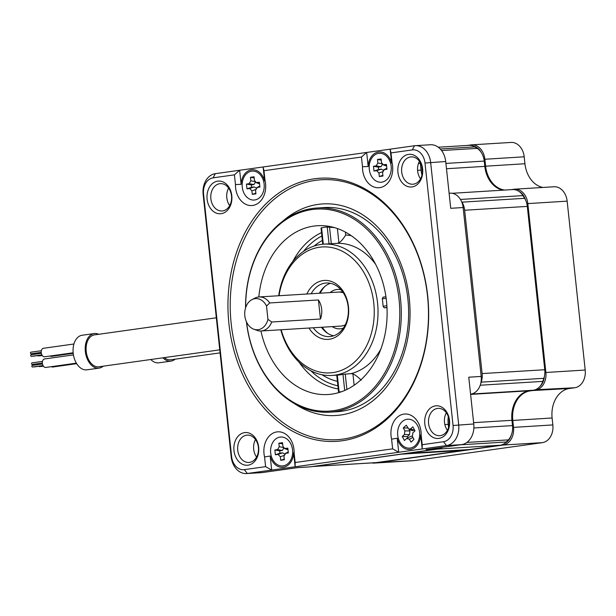 <?xml version="1.0" encoding="UTF-8"?>
<svg xmlns="http://www.w3.org/2000/svg" width="616" height="616" viewBox="0 0 616 616"><rect width="100%" height="100%" fill="white"/><g stroke="black" fill="none" stroke-linecap="round" stroke-linejoin="round"><path stroke-width="0.92" d="M463.963 449.888A4.027 3.065 -93.5 0 0 463.848 450.327L401.201 454.177A4.027 3.065 -93.5 0 1 401.224 454.077M406.729 453.307A4.027 3.065 -93.5 0 1 406.768 453.399L469.415 449.549L500.269 445.222A16.108 12.251 86.5 0 0 506.337 441.995A173.958 132.278 -93.5 0 0 508.339 439.886A16.108 12.251 86.5 0 0 512.52 425.602L511.95 420.305L473.627 422.653M480.226 385.231L542.812 381.389A16.108 12.251 86.5 0 1 533.364 390.228L529.337 390.79A26.842 20.413 -93.5 0 0 511.95 420.305M542.812 381.389A173.958 132.278 -93.5 0 0 543.874 378.309A16.108 12.251 86.5 0 0 544.76 369.723L527.304 206.399A16.108 12.251 86.5 0 0 524.632 198.314A173.958 132.278 -93.5 0 0 522.961 195.611A16.108 12.251 86.5 0 0 512.651 189.574L452.206 193.285M441.572 150.55L477.184 148.364A16.108 12.251 86.5 0 1 484.245 161.076L484.815 166.374A26.842 20.413 -93.5 0 0 503.203 190.151M477.184 148.364A173.958 132.278 -93.5 0 0 474.797 146.87A16.108 12.251 86.5 0 0 468.953 145.345L438.261 147.232M313.675 466.451L376.322 462.601A16.108 12.251 86.5 0 1 375.598 462.678L312.951 466.52A16.108 12.251 -93.5 0 0 313.675 466.451L401.201 454.177M376.322 462.601L463.848 450.327M312.343 466.535A16.108 12.251 -93.5 0 0 312.951 466.52M422.414 172.095A26.842 20.413 86.5 0 1 422.168 170.224L421.706 165.92M480.657 383.837A173.958 132.278 -93.5 0 0 481.227 382.151A16.108 12.251 -93.5 0 0 482.112 373.573L464.657 210.241A16.108 12.251 -93.5 0 0 461.992 202.156A173.958 132.278 -93.5 0 0 461.43 201.24M449.272 423.854A26.842 20.413 86.5 0 1 449.11 419.727M406.768 453.399L437.622 449.072A16.108 12.251 -93.5 0 0 439.023 448.764M362.493 166.744A19.866 15.107 -93.5 0 0 362.632 170.008A19.866 15.107 -93.5 0 0 379.718 187.649A19.866 15.107 -93.5 0 0 392.592 165.804A19.866 15.107 -93.5 0 0 392.046 162.601L391.653 163.217A15.839 12.043 -93.5 0 0 378.54 152.013A15.839 12.043 -93.5 0 0 368.175 166.505L362.493 166.744L361.453 157.041L263.971 170.709L265.011 180.411A19.866 15.107 86.5 0 1 265.558 183.614A19.866 15.107 86.5 0 1 252.683 205.459A19.866 15.107 86.5 0 1 235.597 187.818A19.866 15.107 86.5 0 1 235.458 184.554L241.141 184.315L239.639 170.262L215.307 173.674A18.788 14.291 -93.5 0 0 203.134 194.333L231.185 456.803A18.788 14.291 -93.5 0 0 246.5 473.565A18.788 14.291 -93.5 0 0 247.347 473.481L271.679 470.07L270.178 456.017A15.839 12.043 -93.5 0 0 283.291 467.228A15.839 12.043 -93.5 0 0 293.655 452.729L295.156 466.782L271.679 470.07L265.604 466.659L264.564 456.957L270.178 456.017M293.655 452.729L294.117 452.814L295.156 462.516L295.156 466.782L446.523 445.56A18.788 14.291 -93.5 0 0 458.697 424.901L430.646 162.439A18.788 14.291 -93.5 0 0 415.323 145.669A18.788 14.291 -93.5 0 0 414.483 145.753L390.151 149.164L391.653 163.217M449.103 193.216L450.011 193.162A16.108 12.251 86.5 0 1 463.14 207.538L481.188 376.43L468.768 377.192L473.766 423.977A18.788 14.291 86.5 0 1 461.592 444.637L426.087 449.611L438.515 448.848L310.349 466.82A16.108 12.251 86.5 0 1 309.625 466.89L297.559 467.629M310.349 466.82L297.921 467.583L262.416 472.557A18.788 14.291 86.5 0 1 261.577 472.641L246.5 473.565M235.458 184.554L234.419 174.852L213.128 177.839A14.769 11.227 86.5 0 0 203.557 194.071L231.608 456.533A14.769 11.227 86.5 0 0 244.313 469.646L265.604 466.659M295.156 462.516L392.638 448.848L391.599 439.146A19.866 15.107 86.5 0 1 391.052 435.943A19.866 15.107 86.5 0 1 403.919 414.098A19.866 15.107 86.5 0 1 421.013 431.739A19.866 15.107 86.5 0 1 421.152 435.004L422.191 444.706L443.482 441.718A14.769 11.227 86.5 0 0 453.053 425.487L425.002 163.024A14.769 11.227 86.5 0 0 412.297 149.911L391.006 152.899L392.046 162.601M294.117 452.814A19.866 15.107 -93.5 0 0 293.978 449.549A19.866 15.107 -93.5 0 0 276.884 431.908A19.866 15.107 -93.5 0 0 264.018 453.753A19.866 15.107 -93.5 0 0 264.564 456.957M427.689 295.842A131.809 100.231 -93.5 0 0 314.306 178.809A131.809 100.231 -93.5 0 0 228.921 323.716A131.809 100.231 -93.5 0 0 342.304 440.748A131.809 100.231 -93.5 0 0 427.689 295.842M447.124 432.417A16.378 12.451 -93.5 0 0 444.66 409.409A16.378 12.451 -93.5 0 0 427.196 411.858A16.378 12.451 -93.5 0 0 429.66 434.865A16.378 12.451 -93.5 0 0 447.124 432.417M417.787 157.935A16.378 12.451 -93.5 0 0 400.323 160.383A16.378 12.451 -93.5 0 0 402.787 183.391A16.378 12.451 -93.5 0 0 420.243 180.942A16.378 12.451 -93.5 0 0 417.787 157.935M209.486 187.141A16.378 12.451 -93.5 0 0 211.95 210.148A16.378 12.451 -93.5 0 0 229.406 207.7A16.378 12.451 -93.5 0 0 226.95 184.692A16.378 12.451 -93.5 0 0 209.486 187.141M238.823 461.623A16.378 12.451 -93.5 0 0 256.287 459.174A16.378 12.451 -93.5 0 0 253.823 436.167A16.378 12.451 -93.5 0 0 236.367 438.615A16.378 12.451 -93.5 0 0 238.823 461.623M368.175 166.505L366.674 152.452L361.453 157.041M263.971 170.709L263.117 166.975L264.618 181.027L265.011 180.411M391.006 152.899L390.151 149.164L366.674 152.452L239.639 170.262L234.419 174.852M241.141 184.315A15.839 12.043 86.5 0 1 251.505 169.824A15.839 12.043 86.5 0 1 264.618 181.027M255.494 439.531A13.691 10.41 -93.5 0 0 256.572 457.064M228.621 188.057A13.691 10.41 -93.5 0 0 229.699 205.59M415.323 145.669L430.399 144.745A18.788 14.291 86.5 0 1 445.715 161.515L450.72 208.3L463.14 207.538M419.457 161.3A13.691 10.41 -93.5 0 0 420.536 178.833M446.33 412.774A13.691 10.41 -93.5 0 0 447.409 430.315M249.519 462.393A13.691 10.41 -93.5 0 0 258.158 452.652A13.691 10.41 -93.5 0 0 254.339 438.145A13.691 10.41 -93.5 0 0 247.224 435.119A13.691 10.41 -93.5 0 0 246.608 435.181A13.691 10.41 -93.5 0 0 237.969 444.921A13.691 10.41 -93.5 0 0 241.795 459.428A13.691 10.41 -93.5 0 0 248.903 462.454A13.691 10.41 -93.5 0 0 249.519 462.393M222.645 210.918A13.691 10.41 -93.5 0 0 229.514 205.906A13.691 10.41 -93.5 0 0 230.322 191.129A13.691 10.41 -93.5 0 0 220.351 183.645A13.691 10.41 -93.5 0 0 219.735 183.707A13.691 10.41 -93.5 0 0 212.859 188.719A13.691 10.41 -93.5 0 0 212.058 203.496A13.691 10.41 -93.5 0 0 222.03 210.98A13.691 10.41 -93.5 0 0 222.645 210.918M418.295 159.914A13.691 10.41 -93.5 0 0 411.188 156.895A13.691 10.41 -93.5 0 0 410.572 156.957A13.691 10.41 -93.5 0 0 401.932 166.69A13.691 10.41 -93.5 0 0 405.752 181.196A13.691 10.41 -93.5 0 0 412.866 184.222A13.691 10.41 -93.5 0 0 413.482 184.161A13.691 10.41 -93.5 0 0 422.122 174.428A13.691 10.41 -93.5 0 0 418.295 159.914M447.224 430.63A13.691 10.41 -93.5 0 0 448.032 415.846A13.691 10.41 -93.5 0 0 438.061 408.37A13.691 10.41 -93.5 0 0 437.445 408.431A13.691 10.41 -93.5 0 0 430.569 413.436A13.691 10.41 -93.5 0 0 429.768 428.212A13.691 10.41 -93.5 0 0 439.739 435.697A13.691 10.41 -93.5 0 0 440.355 435.635A13.691 10.41 -93.5 0 0 447.224 430.63M330.438 283.298A26.842 20.413 -93.5 0 0 319.35 293.247M333.656 335.797A26.842 20.413 86.5 0 1 321.437 327.281M313.259 327.781A26.842 20.413 -93.5 0 0 329.599 336.598A26.842 20.413 -93.5 0 0 348.194 306.96A26.842 20.413 -93.5 0 0 326.311 283.006A26.842 20.413 -93.5 0 0 311.172 293.755M308.963 328.043A29.53 22.453 -93.5 0 0 335.343 337.268A29.53 22.453 -93.5 0 0 348.479 306.783A29.53 22.453 -93.5 0 0 330.63 281.189A29.53 22.453 -93.5 0 0 306.868 294.017M279.071 295.726A63.086 47.971 86.5 0 1 327.489 246.985A63.086 47.971 86.5 0 1 373.781 303.241A63.086 47.971 86.5 0 1 337.961 371.517A63.086 47.971 86.5 0 1 281.158 329.752M278.702 295.749A65.773 50.012 86.5 0 1 323.924 244.152A65.773 50.012 86.5 0 1 377.546 302.849A65.773 50.012 86.5 0 1 331.986 375.444A65.773 50.012 86.5 0 1 280.788 329.776M386.994 307.654L384.215 307.823L383.083 306.275A65.773 50.012 -93.5 0 0 382.767 302.525A65.773 50.012 -93.5 0 0 382.29 298.806L383.021 297.158L385.932 296.75L383.075 297.151M375.583 264.233A65.773 50.012 -93.5 0 0 337.221 243.351L329.036 243.836L327.235 226.996A82.706 62.886 -93.5 0 0 321.567 227.789L323.323 244.198M323.924 244.152L329.036 243.836M337.137 375.113L337.314 375.121A65.773 50.012 -93.5 0 0 342.981 374.328L351.143 373.619A65.773 50.012 -93.5 0 0 380.804 349.195M337.314 375.121L339.116 391.969A82.706 62.886 -93.5 0 0 341.595 391.707M334.38 227.581L327.235 226.996M260.915 330.992A84.561 64.303 -93.5 0 0 336.544 393.216A84.561 64.303 -93.5 0 0 386.494 301.178A84.561 64.303 -93.5 0 0 326.272 225.957A84.561 64.303 -93.5 0 0 258.828 296.966M337.221 243.351L338.916 242.789C340.848 241.718 343.112 239.131 345.699 235.027L345.384 232.078M354.138 385.239L352.937 373.966L351.143 373.619M352.937 373.966C355.07 374.782 357.827 376.846 361.207 380.164M245.676 307.584A101.209 76.954 86.5 0 1 311.989 209.563A101.209 76.954 86.5 0 1 399.045 299.422A101.209 76.954 86.5 0 1 333.479 410.68A101.209 76.954 86.5 0 1 246.562 322.068M246.4 321.714A102.279 77.778 -93.5 0 0 329.699 412.166A102.279 77.778 -93.5 0 0 334.296 411.704A102.279 77.778 -93.5 0 0 400.839 302.287A102.279 77.778 -93.5 0 0 317.163 207.992A102.279 77.778 -93.5 0 0 312.574 208.454A102.279 77.778 -93.5 0 0 245.561 307.954M329.699 412.166L337.006 411.719A102.279 77.778 86.5 0 0 341.603 411.257A102.279 77.778 -93.5 0 0 408.146 301.84A102.279 77.778 -93.5 0 0 324.47 207.538L317.163 207.992M283.067 220.928A105.998 80.604 86.5 0 1 318.095 204.397A105.998 80.604 86.5 0 1 409.27 298.506A105.998 80.604 86.5 0 1 340.602 415.038A105.998 80.604 86.5 0 1 294.279 403.495M231.177 323.477A130.199 99.007 -93.5 0 0 343.174 439.077A130.199 99.007 -93.5 0 0 427.519 295.95A130.199 99.007 -93.5 0 0 315.523 180.349A130.199 99.007 -93.5 0 0 231.177 323.477M420.212 162.462A16.108 12.251 86.5 0 1 420.328 163.34L421.051 170.116A26.842 20.413 -93.5 0 0 421.96 175.129M481.188 376.43A16.108 12.251 86.5 0 1 470.755 394.132L470.755 394.132M448.271 416.462A26.842 20.413 -93.5 0 0 448.225 424.37L448.563 427.581M442.565 447.301A16.108 12.251 86.5 0 1 438.515 448.848M421.152 435.004L420.69 434.919L422.191 448.972L422.191 444.706M392.638 448.848L398.714 452.26L397.212 438.207L391.599 439.146M420.69 434.919A15.839 12.043 86.5 0 1 410.325 449.418A15.839 12.043 86.5 0 1 397.212 438.207M318.426 299.961L269.7 302.949A17.048 12.959 -93.5 0 0 259.043 296.95A17.048 12.959 -93.5 0 0 258.281 297.028A17.048 12.959 -93.5 0 0 255.039 298.059L251.983 299.615A15.608 11.866 -93.5 0 0 244.76 314.907A15.608 11.866 -93.5 0 0 253.8 329.198A15.608 11.866 -93.5 0 0 267.945 319.358L271.733 322.006L320.459 319.011A17.048 12.959 -93.5 0 0 318.426 299.961L320.459 319.011M253.8 329.198L257.026 330.369A17.048 12.959 -93.5 0 0 261.138 330.985A17.048 12.959 -93.5 0 0 261.9 330.908A17.048 12.959 -93.5 0 0 271.733 322.006M269.7 302.949L266.528 306.029A15.608 11.866 -93.5 0 0 251.983 299.615M266.528 306.029L267.945 319.358M324.901 286.401A28.659 21.791 -93.5 0 0 320.22 293.193M322.307 327.227A28.659 21.791 -93.5 0 0 327.789 333.395M323.492 287.672A28.89 21.968 -93.5 0 0 319.997 293.208M322.083 327.242A28.89 21.968 -93.5 0 0 326.234 332.309M514.691 189.181L554.015 186.764A16.108 12.251 86.5 0 1 567.151 201.139L585.2 370.031A16.108 12.251 86.5 0 1 574.767 387.741L569.5 388.48A26.842 20.413 -93.5 0 0 552.113 417.987L552.852 424.925A16.108 12.251 86.5 0 1 542.419 442.635L414.252 460.599A16.108 12.251 86.5 0 1 413.528 460.676L374.197 463.086A16.108 12.251 -93.5 0 0 374.921 463.016L503.087 445.045A16.108 12.251 -93.5 0 0 513.528 427.342L512.782 420.405A26.842 20.413 86.5 0 1 530.176 390.89L535.435 390.151A16.108 12.251 -93.5 0 0 545.868 372.449L527.82 203.557A16.108 12.251 -93.5 0 0 514.691 189.181A16.108 12.251 -93.5 0 0 513.967 189.251L510.918 189.682M504.874 190.051A26.842 20.413 86.5 0 1 485.616 166.158L484.869 159.221A16.108 12.251 -93.5 0 0 471.74 144.845L511.064 142.435A16.108 12.251 86.5 0 1 524.201 156.803L524.94 163.74A26.842 20.413 -93.5 0 0 542.927 187.449M544.405 376.361A15.03 11.434 86.5 0 1 539.839 386.563M473.296 146.1A15.03 11.434 86.5 0 1 481.235 152.445M518.98 191.414A15.03 11.434 86.5 0 1 525.563 200.054M511.411 434.811A15.03 11.434 86.5 0 1 505.043 443.158M371.733 462.909A16.108 12.251 -93.5 0 0 374.197 463.086M471.74 144.845A16.108 12.251 -93.5 0 0 471.017 144.922L467.221 145.453M402.117 421.698A14.499 11.026 -93.5 0 0 398.29 438.261A14.499 11.026 -93.5 0 0 409.525 448.14A14.499 11.026 -93.5 0 0 415.153 445.645A14.499 11.026 86.5 0 0 418.98 429.082A14.499 11.026 86.5 0 0 407.746 419.203A14.499 11.026 86.5 0 0 402.117 421.698M404.881 430.861L403.288 427.935L406.26 425.217L408.924 429.183L410.649 428.836L412.828 426.842L414.999 430.83L412.82 432.832L412.389 436.475L413.983 439.408L411.018 442.126L409.417 439.193L406.622 438.5L404.442 440.494L402.271 436.505L404.45 434.511L404.881 430.861L409.956 430.961L409.525 434.603L407.345 436.598L407.969 437.753M407.06 438.192L406.622 438.5M402.271 436.505L407.345 436.598M414.553 430.007L412.327 430.592M410.895 436.32L412.25 436.19M412.481 430.661L409.001 429.213L409.956 430.961M403.288 427.935L407.784 428.02M381.758 182.159A14.499 11.026 -93.5 0 0 391.191 166.651A14.499 11.026 -93.5 0 0 379.333 153.292A14.499 11.026 -93.5 0 0 378.678 153.353A14.499 11.026 86.5 0 0 369.246 168.861A14.499 11.026 86.5 0 0 381.104 182.228A14.499 11.026 86.5 0 0 381.758 182.159M386.856 168.361L384.276 169.623L386.956 169.254L386.44 164.449L382.975 164.749L381.504 162.493L381.127 158.966L377.485 159.475L377.862 163.001L376.16 165.889L373.489 166.266L373.997 171.063L376.676 170.694L378.932 173.027L379.31 176.546L382.952 176.037L382.575 172.511L384.276 169.623L383.783 169.77M386.294 168.545L386.856 168.322M382.682 163.864L380.981 166.751L378.301 167.129L378.555 169.485L381.227 169.107L383.16 170.27M386.602 165.958L385.739 165.781M379.31 176.546L382.875 175.306M373.997 171.063L378.555 169.485M373.489 166.266L378.301 167.129M377.485 159.475L381.258 160.152M254.731 199.969A14.499 11.026 -93.5 0 0 264.164 184.461A14.499 11.026 -93.5 0 0 252.306 171.094A14.499 11.026 -93.5 0 0 251.651 171.163A14.499 11.026 86.5 0 0 242.219 186.671A14.499 11.026 86.5 0 0 254.085 200.038A14.499 11.026 86.5 0 0 254.731 199.969M259.829 186.171L257.249 187.433L259.929 187.056L259.413 182.259L255.948 182.559L254.477 180.303L254.1 176.777L250.458 177.285L250.835 180.811L249.134 183.699L246.462 184.076L246.97 188.873L249.649 188.504L251.905 190.829L252.283 194.356L255.925 193.847L255.548 190.321L257.249 187.433L256.757 187.58M259.267 186.355L259.829 186.132M255.655 181.674L253.954 184.561L251.282 184.939L251.528 187.287L254.208 186.918L256.133 188.08M259.575 183.768L258.72 183.591M252.283 194.356L255.848 193.116M246.97 188.873L251.528 187.287M246.462 184.076L251.282 184.939M250.458 177.285L254.231 177.962M283.152 465.881A14.499 11.026 -93.5 0 0 292.585 450.373A14.499 11.026 -93.5 0 0 280.719 437.013A14.499 11.026 -93.5 0 0 280.072 437.075A14.499 11.026 86.5 0 0 270.64 452.583A14.499 11.026 86.5 0 0 282.498 465.95A14.499 11.026 86.5 0 0 283.152 465.881M288.25 452.082L285.67 453.345L288.342 452.968L287.834 448.171L284.361 448.471L282.898 446.215L282.521 442.688L278.879 443.197L279.256 446.723L277.554 449.611L274.875 449.988L275.39 454.785L278.062 454.416L280.326 456.741L280.704 460.267L284.346 459.759L283.968 456.233L285.67 453.345L285.177 453.492M287.687 452.267L288.242 452.044M284.076 447.586L282.374 450.473L279.695 450.85L279.949 453.199L282.621 452.829L284.554 453.992M287.995 449.68L287.133 449.503M280.704 460.267L284.269 459.028M275.39 454.785L279.949 453.199M274.875 449.988L279.695 450.85M278.879 443.197L282.644 443.874M220.074 352.876L170.786 359.783A16.108 10.441 -98 0 1 170.262 359.836A16.108 10.441 -98 0 1 164.318 357.619M175.098 359.182A17.448 11.311 -98 0 1 170.971 361.115A17.448 11.311 -98 0 1 170.401 361.168A17.448 11.311 -98 0 1 162.94 357.811M170.971 361.115L158.828 362.816A17.448 11.311 -98 0 1 158.258 362.87A17.448 11.311 -98 0 1 150.797 359.513M219.75 349.85L98.891 366.79A16.108 10.441 -98 0 1 98.368 366.843A16.108 10.441 -98 0 1 86.263 351.882A16.108 10.441 -98 0 1 94.425 334.888L216.332 317.794M103.203 366.189A17.448 11.311 -98 0 1 99.084 368.122A17.448 11.311 -98 0 1 98.514 368.175A17.448 11.311 -98 0 1 85.401 351.975A17.448 11.311 -98 0 1 94.233 333.556A17.448 11.311 -98 0 1 94.802 333.502A17.448 11.311 -98 0 1 98.729 334.288M99.084 368.122L86.933 369.823A17.448 11.311 -98 0 1 86.363 369.877A17.448 11.311 -98 0 1 73.25 353.676A17.448 11.311 -98 0 1 82.09 335.266L94.233 333.556M52.868 366.997A4.297 2.787 -98 0 1 52.73 367.028A4.297 2.787 -98 0 1 52.583 367.036A4.297 2.787 -98 0 1 51.305 366.674M45.907 367.429A4.297 2.787 -98 0 1 45.769 367.452A4.297 2.787 -98 0 1 45.623 367.467A4.297 2.787 -98 0 1 42.396 363.478A4.297 2.787 -98 0 1 44.575 358.943A4.297 2.787 -98 0 1 44.714 358.928M44.76 356.756A4.297 2.787 -98 0 1 44.622 356.78A4.297 2.787 -98 0 1 44.483 356.795A4.297 2.787 -98 0 1 41.257 352.806A4.297 2.787 -98 0 1 43.436 348.279A4.297 2.787 -98 0 1 43.574 348.263M51.721 356.333A4.297 2.787 -98 0 1 51.582 356.356A4.297 2.787 -98 0 1 51.444 356.371A4.297 2.787 -98 0 1 50.166 356.01M43.397 366.173L41.072 366.497A0.809 0.524 -98 0 1 40.772 366.412M39.424 366.597A0.809 0.524 -98 0 1 38.893 366.258M32.64 365.373A0.809 0.524 -98 0 1 32.571 364.41M43.02 365.55L32.44 367.028A0.809 0.524 -98 0 1 32.217 365.434L42.481 363.994M43.082 365.673L34.111 366.928A0.809 0.524 -98 0 1 33.811 366.836M42.358 363.04L32.163 364.472A0.809 0.524 -98 0 1 31.94 362.878L42.489 361.4M31.501 354.708A0.809 0.524 -98 0 1 31.431 353.746M41.218 352.375L31.023 353.8A0.809 0.524 -98 0 1 30.823 352.206M31.324 356.356A0.809 0.524 -98 0 1 31.1 354.762M42.173 355.386L38.261 355.933A0.809 0.524 -98 0 1 37.745 355.586M42.258 355.501L39.932 355.832A0.809 0.524 -98 0 1 39.632 355.74M437.622 449.072L500.269 445.222M460.198 444.829L506.337 441.995M466.89 442.434L508.339 439.886M473.866 427.974L512.52 425.602M529.337 390.79L470.601 394.402M471.332 394.04L533.364 390.228M481.227 382.151L543.874 378.309M482.112 373.573L544.76 369.723M464.657 210.241L527.304 206.399M461.992 202.156L524.632 198.314M460.475 199.453L522.961 195.611M484.815 166.374L446.485 168.73M445.922 163.425L484.245 161.076M440.255 148.995L474.797 146.87M461.592 444.637L446.523 445.56L443.482 441.718M262.416 472.557L247.347 473.481L244.313 469.646M213.128 177.839L215.307 173.674M203.557 194.071L203.134 194.333M231.608 456.533L231.185 456.803M383.083 306.275L386.887 305.736M386.147 298.26L382.29 298.806M344.706 390.475L342.981 374.328M321.521 232.625A80.812 61.446 -93.5 0 0 292.769 261.5M351.251 235.674A73.828 56.133 -93.5 0 0 345.699 235.027M331.308 243.713L329.529 227.035M338.916 242.789L337.391 228.544M310.849 370.77A78.14 59.421 -93.5 0 0 337.891 385.816M321.999 374.751A73.828 56.133 -93.5 0 0 337.414 381.358M322.353 240.44A73.828 56.133 -93.5 0 0 314.098 246.069M321.875 235.982A78.14 59.421 -93.5 0 0 303.519 251.382M298.945 362.046A80.812 61.446 -93.5 0 0 338.223 388.942M346.885 389.474L345.23 373.981M384.215 307.823L386.987 307.43M444.86 424.57L448.225 424.37M445.715 161.515L425.002 163.024M473.766 423.977L453.053 425.487M412.297 149.911L414.483 145.753M418.487 163.456L420.328 163.34M417.579 170.332L421.051 170.116M332.247 326.619A19.727 15.007 -93.5 0 0 340.84 328.744A19.727 15.007 -93.5 0 0 343.374 328.089M341.018 289.759A19.727 15.007 -93.5 0 0 336.652 289.535A19.727 15.007 -93.5 0 0 330.161 292.585M343.181 292.592L339.439 292.015A17.048 12.959 -93.5 0 0 338.677 292.092M345.176 325.017L341.534 326.049A17.048 12.959 -93.5 0 0 342.142 325.987M535.15 389.797L574.767 387.741M544.867 372.549L585.2 370.031M374.697 462.732L414.252 460.599M502.695 444.544L503.087 445.045L542.419 442.635M512.635 427.435L552.852 424.925M511.973 420.489L552.113 417.987M530.022 390.698L569.5 388.48M470.763 145.407L471.017 144.922M483.983 159.313L524.201 156.803M484.8 166.243L524.94 163.74M526.826 203.657L567.151 201.139M404.45 434.511L409.525 434.603M410.649 428.836L414.206 430.322M409.417 439.193L412.928 437.468M378.932 173.027L382.567 171.756M376.676 170.694L381.227 169.107M376.16 165.889L380.981 166.751M377.862 163.001L381.866 163.725M383.76 164.826L386.594 165.897M251.905 190.829L255.54 189.566M249.649 188.504L254.208 186.918M249.134 183.699L253.954 184.561M250.835 180.811L254.847 181.528M256.741 182.636L259.567 183.707M280.326 456.741L283.961 455.478M278.062 454.416L282.621 452.829M277.554 449.611L282.374 450.473M279.256 446.723L283.26 447.439M285.154 448.548L287.988 449.618M337.214 375.129L331.986 375.444M336.752 375.167L338.546 391.922M321.028 228.043L322.761 244.244M342.65 291.822L259.043 296.95M342.042 326.01L261.138 330.985M407.253 438.107L411.026 436.259M383.922 169.716L386.486 168.453M383.167 164.803L385.939 165.858M256.895 187.518L259.459 186.263M256.14 182.613L258.913 183.668M285.308 453.43L287.88 452.175M284.554 448.525L287.333 449.58M76.677 363.663L52.73 367.028M76.376 363.163L45.769 367.452M73.435 354.901L44.575 358.943M73.158 352.783L44.622 356.78M73.92 343.998L43.436 348.279M73.212 353.322L51.582 356.356M43.32 366.05L39.401 366.605M41.341 350.727L30.8 352.206M41.341 353.33L31.077 354.77M41.88 354.878L31.3 356.364M41.942 355.001L32.971 356.256"/></g></svg>
